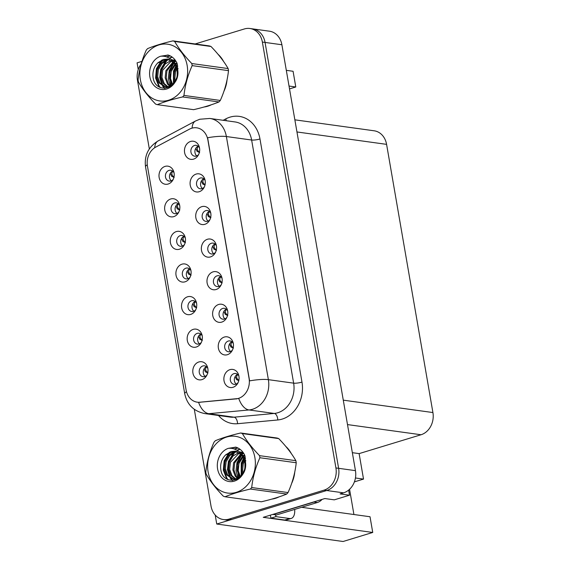 <?xml version="1.0" encoding="UTF-8"?>
<svg xmlns="http://www.w3.org/2000/svg" width="570" height="570" viewBox="0 0 570 570"><rect width="100%" height="100%" fill="white"/><g stroke="black" fill="none" stroke-linecap="round" stroke-linejoin="round"><path stroke-width="0.85" d="M199.55 148.136A5.486 4.553 -82.1 0 0 196.187 145.329A5.486 4.553 -82.1 0 0 194.52 145.464A5.486 4.553 -82.1 0 0 190.864 151.136A5.486 4.553 -82.1 0 0 194.684 156.194A5.486 4.553 -82.1 0 0 196.351 156.059A5.486 4.553 -82.1 0 0 198.688 154.399M196.778 155.895A5.486 4.553 97.9 0 1 194.961 150.694A5.486 4.553 97.9 0 1 198.125 146.184M190.544 141.467A9.141 7.588 -82.1 0 0 184.602 152.568A9.141 7.588 -82.1 0 0 193.593 159.123A9.141 7.588 -82.1 0 0 198.21 155.304A9.141 7.588 -82.1 0 0 199.343 147.145A9.141 7.588 -82.1 0 0 190.544 141.467M185.357 238.246A5.486 4.553 -82.1 0 0 181.994 235.439A5.486 4.553 -82.1 0 0 180.327 235.574A5.486 4.553 -82.1 0 0 176.672 241.245A5.486 4.553 -82.1 0 0 180.49 246.304A5.486 4.553 -82.1 0 0 182.158 246.162A5.486 4.553 -82.1 0 0 184.495 244.509M182.592 246.005A5.486 4.553 97.9 0 1 180.768 240.804A5.486 4.553 97.9 0 1 183.932 236.293M176.351 231.577A9.141 7.588 -82.1 0 0 170.409 242.678A9.141 7.588 -82.1 0 0 179.4 249.225A9.141 7.588 -82.1 0 0 184.017 245.406A9.141 7.588 -82.1 0 0 185.15 237.255A9.141 7.588 -82.1 0 0 176.351 231.577M179.728 205.649A5.486 4.553 -82.1 0 0 176.358 202.835A5.486 4.553 -82.1 0 0 174.698 202.977A5.486 4.553 -82.1 0 0 171.036 208.648A5.486 4.553 -82.1 0 0 174.862 213.707A5.486 4.553 -82.1 0 0 176.522 213.565A5.486 4.553 -82.1 0 0 178.859 211.912M176.957 213.408A5.486 4.553 97.9 0 1 175.14 208.207A5.486 4.553 97.9 0 1 178.303 203.69M170.715 198.98A9.141 7.588 -82.1 0 0 164.78 210.081A9.141 7.588 -82.1 0 0 173.764 216.629A9.141 7.588 -82.1 0 0 178.389 212.81A9.141 7.588 -82.1 0 0 179.514 204.659A9.141 7.588 -82.1 0 0 170.715 198.98M202.25 336.036A5.486 4.553 -82.1 0 0 198.88 333.229A5.486 4.553 -82.1 0 0 197.22 333.365A5.486 4.553 -82.1 0 0 193.558 339.036A5.486 4.553 -82.1 0 0 197.384 344.095A5.486 4.553 -82.1 0 0 199.044 343.952A5.486 4.553 -82.1 0 0 201.381 342.299M199.479 343.796A5.486 4.553 97.9 0 1 197.662 338.594A5.486 4.553 97.9 0 1 200.825 334.084M193.237 329.367A9.141 7.588 -82.1 0 0 187.302 340.468A9.141 7.588 -82.1 0 0 196.287 347.023A9.141 7.588 -82.1 0 0 200.911 343.197A9.141 7.588 -82.1 0 0 202.037 335.046A9.141 7.588 -82.1 0 0 193.237 329.367M222.072 278.531A5.486 4.553 -82.1 0 0 218.709 275.716A5.486 4.553 -82.1 0 0 217.042 275.852A5.486 4.553 -82.1 0 0 213.387 281.53A5.486 4.553 -82.1 0 0 217.206 286.582A5.486 4.553 -82.1 0 0 218.873 286.446A5.486 4.553 -82.1 0 0 221.21 284.793M219.3 286.29A5.486 4.553 97.9 0 1 217.484 281.088A5.486 4.553 97.9 0 1 220.647 276.571M213.066 271.862A9.141 7.588 -82.1 0 0 207.124 282.962A9.141 7.588 -82.1 0 0 216.115 289.51A9.141 7.588 -82.1 0 0 220.733 285.691A9.141 7.588 -82.1 0 0 221.865 277.533A9.141 7.588 -82.1 0 0 213.066 271.862M233.337 343.724A5.486 4.553 -82.1 0 0 229.966 340.91A5.486 4.553 -82.1 0 0 228.299 341.045A5.486 4.553 -82.1 0 0 224.644 346.724A5.486 4.553 -82.1 0 0 228.463 351.776A5.486 4.553 -82.1 0 0 230.13 351.64A5.486 4.553 -82.1 0 0 232.467 349.987M230.565 351.483A5.486 4.553 97.9 0 1 228.748 346.282A5.486 4.553 97.9 0 1 231.905 341.765M224.323 337.055A9.141 7.588 -82.1 0 0 218.381 348.156A9.141 7.588 -82.1 0 0 227.373 354.704A9.141 7.588 -82.1 0 0 231.997 350.885A9.141 7.588 -82.1 0 0 233.123 342.727A9.141 7.588 -82.1 0 0 224.323 337.055M174.099 173.052A5.486 4.553 -82.1 0 0 170.729 170.238A5.486 4.553 -82.1 0 0 169.062 170.38A5.486 4.553 -82.1 0 0 165.407 176.052A5.486 4.553 -82.1 0 0 169.226 181.103A5.486 4.553 -82.1 0 0 170.893 180.968A5.486 4.553 -82.1 0 0 173.23 179.315M171.328 180.811A5.486 4.553 97.9 0 1 169.511 175.61A5.486 4.553 97.9 0 1 172.674 171.093M165.086 166.383A9.141 7.588 -82.1 0 0 159.144 177.484A9.141 7.588 -82.1 0 0 168.136 184.032A9.141 7.588 -82.1 0 0 172.76 180.213A9.141 7.588 -82.1 0 0 173.886 172.062A9.141 7.588 -82.1 0 0 165.086 166.383M216.443 245.934A5.486 4.553 -82.1 0 0 213.073 243.119A5.486 4.553 -82.1 0 0 211.406 243.255A5.486 4.553 -82.1 0 0 207.751 248.926A5.486 4.553 -82.1 0 0 211.57 253.985A5.486 4.553 -82.1 0 0 213.237 253.849A5.486 4.553 -82.1 0 0 215.574 252.196M213.672 253.693A5.486 4.553 97.9 0 1 211.855 248.484A5.486 4.553 97.9 0 1 215.018 243.974M207.43 239.265A9.141 7.588 -82.1 0 0 201.495 250.365A9.141 7.588 -82.1 0 0 210.48 256.913A9.141 7.588 -82.1 0 0 215.104 253.094A9.141 7.588 -82.1 0 0 216.23 244.936A9.141 7.588 -82.1 0 0 207.43 239.265M205.179 180.74A5.486 4.553 -82.1 0 0 201.816 177.925A5.486 4.553 -82.1 0 0 200.148 178.061A5.486 4.553 -82.1 0 0 196.493 183.732A5.486 4.553 -82.1 0 0 200.312 188.791A5.486 4.553 -82.1 0 0 201.98 188.656A5.486 4.553 -82.1 0 0 204.316 186.996M202.414 188.492A5.486 4.553 97.9 0 1 200.597 183.291A5.486 4.553 97.9 0 1 203.754 178.78M196.173 174.064A9.141 7.588 -82.1 0 0 190.23 185.165A9.141 7.588 -82.1 0 0 199.222 191.719A9.141 7.588 -82.1 0 0 203.846 187.901A9.141 7.588 -82.1 0 0 204.972 179.742A9.141 7.588 -82.1 0 0 196.173 174.064M210.815 213.337A5.486 4.553 -82.1 0 0 207.444 210.522A5.486 4.553 -82.1 0 0 205.777 210.658A5.486 4.553 -82.1 0 0 202.122 216.329A5.486 4.553 -82.1 0 0 205.941 221.388A5.486 4.553 -82.1 0 0 207.608 221.253A5.486 4.553 -82.1 0 0 209.945 219.6M208.043 221.089A5.486 4.553 97.9 0 1 206.226 215.888A5.486 4.553 97.9 0 1 209.382 211.377M201.801 206.661A9.141 7.588 -82.1 0 0 195.859 217.761A9.141 7.588 -82.1 0 0 204.851 224.316A9.141 7.588 -82.1 0 0 209.475 220.497A9.141 7.588 -82.1 0 0 210.601 212.339A9.141 7.588 -82.1 0 0 201.801 206.661M196.621 303.44A5.486 4.553 -82.1 0 0 193.251 300.632A5.486 4.553 -82.1 0 0 191.584 300.768A5.486 4.553 -82.1 0 0 187.929 306.439A5.486 4.553 -82.1 0 0 191.748 311.498A5.486 4.553 -82.1 0 0 193.415 311.355A5.486 4.553 -82.1 0 0 195.752 309.702M193.85 311.199A5.486 4.553 97.9 0 1 192.033 305.997A5.486 4.553 97.9 0 1 195.196 301.487M187.608 296.77A9.141 7.588 -82.1 0 0 181.666 307.871A9.141 7.588 -82.1 0 0 190.658 314.426A9.141 7.588 -82.1 0 0 195.282 310.6A9.141 7.588 -82.1 0 0 196.408 302.449A9.141 7.588 -82.1 0 0 187.608 296.77M190.986 270.843A5.486 4.553 -82.1 0 0 187.623 268.035A5.486 4.553 -82.1 0 0 185.955 268.171A5.486 4.553 -82.1 0 0 182.3 273.842A5.486 4.553 -82.1 0 0 186.119 278.901A5.486 4.553 -82.1 0 0 187.787 278.759A5.486 4.553 -82.1 0 0 190.123 277.106M188.221 278.602A5.486 4.553 97.9 0 1 186.404 273.401A5.486 4.553 97.9 0 1 189.561 268.89M181.98 264.174A9.141 7.588 -82.1 0 0 176.037 275.274A9.141 7.588 -82.1 0 0 185.029 281.822A9.141 7.588 -82.1 0 0 189.653 278.003A9.141 7.588 -82.1 0 0 190.779 269.852A9.141 7.588 -82.1 0 0 181.98 264.174M238.965 376.321A5.486 4.553 -82.1 0 0 235.595 373.507A5.486 4.553 -82.1 0 0 233.928 373.649A5.486 4.553 -82.1 0 0 230.273 379.321A5.486 4.553 -82.1 0 0 234.092 384.372A5.486 4.553 -82.1 0 0 235.759 384.237A5.486 4.553 -82.1 0 0 238.096 382.584M236.194 384.08A5.486 4.553 97.9 0 1 234.377 378.879A5.486 4.553 97.9 0 1 237.54 374.362M229.952 369.652A9.141 7.588 -82.1 0 0 224.017 380.753A9.141 7.588 -82.1 0 0 233.002 387.301A9.141 7.588 -82.1 0 0 237.626 383.482A9.141 7.588 -82.1 0 0 238.752 375.324A9.141 7.588 -82.1 0 0 229.952 369.652M227.701 311.127A5.486 4.553 -82.1 0 0 224.338 308.313A5.486 4.553 -82.1 0 0 222.671 308.448A5.486 4.553 -82.1 0 0 219.015 314.127A5.486 4.553 -82.1 0 0 222.834 319.179A5.486 4.553 -82.1 0 0 224.502 319.043A5.486 4.553 -82.1 0 0 226.839 317.39M224.936 318.887A5.486 4.553 97.9 0 1 223.119 313.685A5.486 4.553 97.9 0 1 226.276 309.168M218.695 304.458A9.141 7.588 -82.1 0 0 212.753 315.559A9.141 7.588 -82.1 0 0 221.744 322.107A9.141 7.588 -82.1 0 0 226.368 318.288A9.141 7.588 -82.1 0 0 227.494 310.13A9.141 7.588 -82.1 0 0 218.695 304.458M207.879 368.633A5.486 4.553 -82.1 0 0 204.516 365.826A5.486 4.553 -82.1 0 0 202.849 365.961A5.486 4.553 -82.1 0 0 199.194 371.633A5.486 4.553 -82.1 0 0 203.013 376.692A5.486 4.553 -82.1 0 0 204.68 376.549A5.486 4.553 -82.1 0 0 207.017 374.896M205.114 376.392A5.486 4.553 97.9 0 1 203.291 371.191A5.486 4.553 97.9 0 1 206.454 366.681M198.873 361.964A9.141 7.588 -82.1 0 0 192.931 373.065A9.141 7.588 -82.1 0 0 201.922 379.62A9.141 7.588 -82.1 0 0 206.54 375.794A9.141 7.588 -82.1 0 0 207.672 367.643A9.141 7.588 -82.1 0 0 198.873 361.964M191.712 128.229A16.452 13.659 -82.1 0 0 189.418 129.183L155.838 147.06A16.452 13.659 -82.1 0 0 147.438 166.091L186.105 389.987A16.452 13.659 -82.1 0 0 197.291 402.185A16.452 13.659 -82.1 0 0 199.913 402.242L236.009 398.893A16.452 13.659 -82.1 0 0 249.076 378.437L207.893 140.02A16.452 13.659 -82.1 0 0 196.707 127.815A16.452 13.659 -82.1 0 0 191.712 128.229M215.189 515.024L216.75 524.029L326.738 490.514A18.283 15.176 -82.1 0 0 338.616 468.312L265.057 42.429A18.283 15.176 -82.1 0 0 252.631 28.871A18.283 15.176 -82.1 0 1 265.057 42.429L338.616 468.312A18.283 15.176 -82.1 0 1 326.738 490.514L231.677 519.484A18.283 15.176 -82.1 0 1 226.126 519.94L223.433 519.569A18.283 15.176 -82.1 0 0 228.983 519.113L324.045 490.143A18.283 15.176 -82.1 0 0 335.922 467.942L262.364 42.059A18.283 15.176 -82.1 0 0 249.938 28.5A18.283 15.176 -82.1 0 0 244.38 28.956L195.161 43.954M141.973 61.361L137.085 62.85L138.254 69.59M301.651 507.3L370.023 516.748L372.737 532.458L263.247 517.325L324.857 498.543L334.284 499.847L349.517 495.209L340.091 493.905L343.575 492.843A18.283 15.176 -82.1 0 0 355.452 470.642L281.894 44.759A18.283 15.176 -82.1 0 0 269.46 31.2L249.938 28.5M348.633 490.115L349.517 495.209M289.517 88.899L295.787 86.982L293.08 71.279L286.311 70.338M372.737 532.458L343.076 541.5L216.75 524.029M294.854 119.828L374.162 130.794A18.283 15.176 97.9 0 1 386.588 144.36L432.915 412.552A18.283 15.176 97.9 0 1 421.03 434.753L359.121 453.613L352.353 452.68M359.121 453.613L363.517 479.092L355.445 477.981M295.787 86.982L289.026 86.049M354.397 481.871L363.517 479.092M353.92 514.525L349.567 489.295M204.11 106.989A29.248 24.282 -82.1 0 0 207.701 106.227A29.248 24.282 -82.1 0 0 211.242 104.802M271.84 499.099A29.248 24.282 -82.1 0 0 275.424 498.33A29.248 24.282 -82.1 0 0 278.972 496.912M207.608 137.748L249.603 380.874A21.332 4.261 -9.8 0 1 268.377 379.663A24.375 20.235 97.9 0 1 252.538 409.26A24.375 20.235 97.9 0 1 249.019 409.958L208.805 413.692A24.375 20.235 97.9 0 1 204.915 413.606L230.166 417.098A24.375 20.235 -82.1 0 0 234.056 417.183L274.27 413.45A24.375 20.235 -82.1 0 0 277.79 412.751A24.375 20.235 -82.1 0 0 293.636 383.154L251.634 140.028A24.375 20.235 -82.1 0 0 235.068 121.944L209.817 118.453A24.375 20.235 97.9 0 1 226.383 136.536A21.332 4.261 170.2 0 0 207.608 137.748M223.148 120.299L225.77 118.902A30.474 25.294 97.9 0 1 259.977 138.973L301.979 382.099A30.474 25.294 97.9 0 1 282.171 419.1A30.474 25.294 97.9 0 1 277.775 419.969A6.092 3.334 -95.3 0 0 274.27 413.45L249.019 409.958A21.332 11.678 84.7 0 1 238.759 398.487L198.581 402.334A21.332 11.678 84.7 0 0 208.805 413.692L234.056 417.183A6.092 3.334 -95.3 0 1 237.555 423.709A30.474 25.294 97.9 0 1 218.502 415.487M223.917 91.3A29.248 24.282 -82.1 0 0 227.031 79.921M223.59 61.467A29.248 24.282 -82.1 0 0 218.103 54.357M291.648 483.403A29.248 24.282 -82.1 0 0 294.761 472.031M291.32 453.578A29.248 24.282 -82.1 0 0 285.834 446.467M141.218 63.854A18.283 15.176 -82.1 0 0 137.441 80.128L149.326 148.912M194.306 409.324L211.007 506.01A18.283 15.176 -82.1 0 0 223.433 519.569M206.931 366.574C205.058 368.363 205.157 370.251 207.252 372.253L205.399 371.861L207.722 372.844M207.252 372.253L207.793 372.524M205.399 371.861L204.117 368.804M207.965 372.972L207.053 372.702L207.965 372.972M238.139 380.389L236.486 379.549L235.203 376.485M238.88 380.211L238.331 379.934C236.215 378.067 236.108 376.172 238.018 374.262M201.303 333.977C199.422 335.766 199.529 337.654 201.616 339.656L199.771 339.264L202.094 340.247M201.616 339.656L202.165 339.927M199.771 339.264L198.488 336.207M202.336 340.376L201.417 340.105L202.336 340.376M195.674 301.38C193.793 303.169 193.9 305.057 195.987 307.059L194.142 306.667L196.465 307.65M195.987 307.059L196.529 307.33M194.142 306.667L192.859 303.611M196.7 307.779L195.788 307.508L196.7 307.779M190.045 268.784C188.164 270.572 188.271 272.46 190.359 274.455L188.513 274.07L190.829 275.054M190.359 274.455L190.9 274.733M188.513 274.07L187.231 271.014M191.071 275.182L190.159 274.911L191.071 275.182M233.415 348.063L230.857 346.952L229.575 343.888M233.244 347.615L232.703 347.337C230.586 345.47 230.48 343.575 232.389 341.665M227.786 315.466L225.228 314.355L223.946 311.291M227.615 315.011L227.074 314.74C224.951 312.873 224.851 310.978 226.753 309.068M222.158 282.87L219.593 281.758L218.31 278.694M221.987 282.414L221.445 282.143C219.322 280.276 219.215 278.381 221.124 276.464M216.529 250.273L213.964 249.161L212.681 246.097M216.358 249.817L215.809 249.546C213.693 247.672 213.586 245.784 215.496 243.867M315.68 501.344A12.191 10.117 97.9 0 1 313.992 502.042L273.18 514.482A12.191 10.117 -82.1 0 0 273.158 514.304M273.18 514.482L276.55 514.945L317.355 502.512A12.191 10.117 -82.1 0 0 322.086 499.391M294.661 509.423A12.191 6.348 -106.9 0 1 291.256 518.422A12.191 6.348 -106.9 0 1 289.738 518.536L275.93 516.627L270.957 518.144A12.191 6.348 73.1 0 0 270.237 515.187M291.256 518.422L286.283 519.94A12.191 6.348 -106.9 0 1 284.758 520.047L270.957 518.144M275.538 514.81A12.191 6.348 -106.9 0 1 275.93 516.627M140.37 79.707A28.643 23.776 -82.1 0 0 168.542 100.235A28.643 23.776 -82.1 0 0 187.152 65.45A28.643 23.776 -82.1 0 0 158.987 44.923A28.643 23.776 -82.1 0 0 140.37 79.707M172.952 40.883C162.856 43.242 154.413 45.814 147.616 48.607A32.91 27.317 -82.1 0 0 146.269 50.11C141.901 59.857 139.173 69.796 138.083 79.914A32.91 27.317 -82.1 0 0 138.246 80.954A32.91 27.317 -82.1 0 0 138.446 81.995C142.557 89.162 148.271 96.522 155.589 104.075A32.91 27.317 -82.1 0 0 157.299 104.652L193.629 109.675C203.69 107.331 212.133 104.759 218.965 101.952A32.91 27.317 -82.1 0 0 220.312 100.448C224.658 90.78 227.387 80.847 228.499 70.651A32.91 27.317 -82.1 0 0 228.335 69.604A32.91 27.317 -82.1 0 0 228.143 68.564C224.074 61.46 218.36 54.1 210.993 46.483A32.91 27.317 -82.1 0 0 209.29 45.906L172.952 40.883A32.91 27.317 -82.1 0 1 174.655 41.46C178.716 48.564 184.438 55.924 191.805 63.541L228.143 68.564M218.965 101.952L182.635 96.928C172.532 99.287 164.089 101.859 157.299 104.652M182.635 96.928A32.91 27.317 -82.1 0 0 183.975 95.425L220.312 100.448M228.499 70.651L192.161 65.621C187.815 75.29 185.086 85.222 183.975 95.425M192.161 65.621A32.91 27.317 -82.1 0 0 191.997 64.581A32.91 27.317 -82.1 0 0 191.805 63.541M177.79 66.02L177.306 66.583M176.636 67.438L174.42 71.856L173.7 78.995L174.562 82.479M177.021 68.628L175.489 71.998L174.769 79.145L175.239 81.481M176.843 62.764L175.539 63.612M174.926 64.089L170.138 71.264L169.425 78.404L172.04 84.994M177.127 63.363C175.118 59.081 172.112 56.309 168.121 55.041L160.626 56.238A17.029 14.136 -82.1 0 0 149.86 76.815A17.029 14.136 -82.1 0 0 165.122 89.376A17.029 14.136 -82.1 0 0 177.954 71.884L177.127 63.363L175.995 64.239M175.375 64.788L171.214 71.407L170.494 78.553L172.653 84.517M175.353 61.019L173.636 61.631M173.102 61.888L165.863 70.673L165.143 77.812L167.473 84.025L169.682 86.298M175.859 61.339L174.128 62.059M173.558 62.365L166.932 70.815L166.212 77.962L168.542 84.168L170.259 86.056M175.204 60.099L173.85 60.035M173.301 60.057L171.869 60.242M171.192 60.399L165.257 63.933L161.588 70.082L160.868 77.221L163.198 83.434L167.416 86.868M175.261 60.185L174.37 60.199M173.822 60.249L172.19 60.562M171.677 60.712L162.657 70.224L161.937 77.37L164.267 83.576L167.972 86.782M176.187 61.567L171.1 59.529M169.204 59.451L166.718 59.857L160.982 63.341L157.313 69.49L156.593 76.629L158.923 82.842L165.243 86.847L169.226 86.462L174.249 82.878L177.206 76.636L177.213 69.398L174.163 63.085L167.38 59.016L157.698 62.992C154.142 66.711 152.575 71.193 152.981 76.423C154.363 94.734 178.674 90.096 177.954 71.884M175.667 60.748L171.192 59.544M171.727 59.629L171.178 59.593M169.71 59.643L167.787 60.007L162.051 63.491L158.382 69.633L157.662 76.779L159.992 82.985L165.777 86.904M178.075 68.742L175.239 63.234L172.275 60.648M167.666 59.059L163.512 59.415L157.94 62.729M167.936 87.06L169.012 87.352M168.485 87.018L169.19 87.274M166.312 86.996L170.466 86.555M160.626 56.238C166.198 55.76 170.715 58.047 174.163 63.085M210.993 46.483L174.655 41.46M177.477 64.56L176.778 65.514M176.208 66.376L174.042 71.143L173.836 83.362M174.057 62.949L169.767 70.552L170.758 85.806M172.247 57.135L169.589 58.396M168.357 59.202L167.822 59.608M167.06 60.235L161.217 69.369L160.305 77.919L162.806 85.692M163.198 86.298L164.929 88.407M170.287 55.91L166.846 57M162.785 59.643L156.942 68.778L156.116 78.076L159.251 86.17L160.491 87.652M168.264 55.083L163.113 56.181M177.591 72.312L176.778 78.168M175.959 65.856L173.508 71.065L173.451 83.776M173.772 62.607L169.233 70.473L168.278 78.51L170.366 86.006M172.005 56.957L169.276 58.197M167.872 59.095L166.96 59.793M165.941 60.698L160.683 69.291L159.735 77.492L161.958 85.08M162.5 85.985L164.481 88.428M170.038 55.782L166.461 56.865M161.666 60.107L156.408 68.699L155.582 78.005L158.716 86.099L159.664 87.26M167.886 55.005L162.464 56.145M208.1 471.818A28.643 23.776 -82.1 0 0 236.272 492.345A28.643 23.776 -82.1 0 0 254.883 457.56A28.643 23.776 -82.1 0 0 226.718 437.033A28.643 23.776 -82.1 0 0 208.1 471.818M240.683 432.993C230.586 435.345 222.136 437.924 215.346 440.717A32.91 27.317 -82.1 0 0 213.999 442.22C209.632 451.967 206.903 461.899 205.813 472.017A32.91 27.317 -82.1 0 0 205.977 473.064A32.91 27.317 -82.1 0 0 206.176 474.105C210.28 481.265 216.002 488.625 223.319 496.185A32.91 27.317 -82.1 0 0 225.029 496.762L261.359 501.785C271.413 499.441 279.863 496.869 286.696 494.062A32.91 27.317 -82.1 0 0 288.042 492.558C292.389 482.89 295.118 472.957 296.229 462.755A32.91 27.317 -82.1 0 0 296.065 461.714A32.91 27.317 -82.1 0 0 295.866 460.674C291.804 453.57 286.09 446.21 278.723 438.594A32.91 27.317 -82.1 0 0 277.013 438.017L240.683 432.993A32.91 27.317 -82.1 0 1 242.385 433.57C246.447 440.674 252.161 448.034 259.535 455.651L295.866 460.674M286.696 494.062L250.358 489.039C240.262 491.39 231.819 493.969 225.029 496.762M250.358 489.039A32.91 27.317 -82.1 0 0 251.705 487.535L288.042 492.558M296.229 462.755L259.892 457.731C255.545 467.4 252.816 477.332 251.705 487.535M259.892 457.731A32.91 27.317 -82.1 0 0 259.728 456.684A32.91 27.317 -82.1 0 0 259.535 455.651M245.52 458.13L245.029 458.686M244.366 459.548L242.143 463.959L241.431 471.105L242.286 474.589M244.751 460.738L243.212 464.108L242.499 471.248L242.97 473.592M244.573 454.874L243.269 455.722M242.656 456.2L237.868 463.367L237.148 470.514L239.77 477.104M244.865 455.501L243.725 456.349M243.105 456.891L238.937 463.517L238.217 470.656L240.376 476.627M243.084 453.129L241.367 453.741M240.825 453.998L233.593 462.776L232.873 469.922L235.203 476.128L237.412 478.408M243.59 453.442L241.851 454.169M241.288 454.475L234.662 462.926L233.942 470.065L236.272 476.278L237.989 478.166M242.934 452.209L241.58 452.145M241.032 452.16L239.599 452.345M238.923 452.502L232.988 456.043L229.318 462.184L228.599 469.331L230.928 475.537L235.146 478.978M242.991 452.288L242.1 452.309M241.552 452.359L239.92 452.673M239.407 452.822L230.387 462.334L229.667 469.473L231.997 475.686L235.702 478.893M243.917 453.677L238.83 451.639M236.935 451.561L234.448 451.967L228.713 455.451L225.043 461.593L224.323 468.74L226.653 474.945L232.966 478.957L236.956 478.572L241.979 474.988L244.936 468.747L244.936 461.508L241.894 455.195L235.111 451.126L225.421 455.095C221.873 458.822 220.298 463.303 220.711 468.533C222.093 486.844 246.404 482.206 245.684 463.994L244.858 455.466C242.841 451.191 239.842 448.419 235.852 447.144L228.349 448.341A17.029 14.136 -82.1 0 0 217.59 468.925A17.029 14.136 -82.1 0 0 232.852 481.486A17.029 14.136 -82.1 0 0 245.684 463.994M243.397 452.858L238.923 451.654M239.457 451.739L238.908 451.704M237.441 451.753L235.517 452.117L229.781 455.601L226.112 461.743L225.392 468.882L227.722 475.095L233.508 479.014M245.805 460.852L242.97 455.345L239.998 452.758M235.396 451.169L231.242 451.526L225.67 454.839M235.667 479.171L236.742 479.463M236.215 479.121L236.921 479.377M234.035 479.106L238.196 478.665M228.349 448.341C233.928 447.87 238.438 450.157 241.894 455.195M278.723 438.594L242.385 433.57M245.207 456.67L244.502 457.625M243.939 458.487L241.773 463.246L241.566 475.473M241.787 455.059L237.498 462.655L238.488 477.916M239.977 449.238L237.32 450.507M236.087 451.312L235.553 451.718M234.79 452.345L228.948 461.472L228.036 470.029L230.537 477.795M230.928 478.408L232.66 480.517M238.011 448.013L234.576 449.11M230.508 451.753L224.673 460.881L223.839 470.186L226.981 478.28L228.214 479.755M235.994 447.194L230.836 448.284M245.321 464.415L244.509 470.279M243.689 457.966L241.238 463.175L241.181 475.879M241.502 454.718L236.963 462.584L236.009 470.62L238.096 478.109M239.735 449.067L237.006 450.307M235.595 451.205L234.69 451.903M233.664 452.808L228.413 461.401L227.466 469.602L229.689 477.19M230.23 478.088L232.211 480.531M237.761 447.892L234.192 448.968M229.389 452.217L224.138 460.809L223.305 470.115L226.447 478.209L227.387 479.37M235.617 447.115L230.195 448.255M184.409 236.187C182.535 237.975 182.635 239.863 184.73 241.858L182.877 241.473L185.2 242.457M184.73 241.858L185.271 242.136M182.877 241.473L181.595 238.417M185.442 242.585L184.53 242.314L185.442 242.585M178.78 203.59C176.9 205.378 177.006 207.266 179.094 209.261L177.249 208.877L179.571 209.86M179.094 209.261L179.643 209.539M177.249 208.877L175.966 205.82M179.814 209.988L178.895 209.717L179.814 209.988M173.152 170.993C171.271 172.781 171.378 174.669 173.465 176.664L171.62 176.28L173.943 177.263M173.465 176.664L174.007 176.942M171.62 176.28L170.337 173.223M174.178 177.391L173.266 177.12L174.178 177.391M210.893 217.676L208.335 216.564L207.053 213.501M210.722 217.22L210.18 216.949C208.064 215.075 207.957 213.187 209.867 211.27M204.352 184.808L202.706 183.968L201.424 180.904M205.093 184.623L204.552 184.345C202.428 182.478 202.329 180.59 204.231 178.674M199.635 152.482L197.07 151.371L195.788 148.307M199.464 152.026L198.923 151.748C196.8 149.882 196.693 147.993 198.602 146.077M281.894 44.759L262.364 42.059M355.452 470.642L335.922 467.942M343.575 492.843L324.045 490.143M432.915 412.552L343.275 400.154M386.588 144.36L296.956 131.962M421.03 434.753L347.501 424.586M199.913 402.242L200.405 402.313M236.009 398.893L236.493 398.957M301.979 382.099A6.092 1.218 -9.8 0 1 293.636 383.154L268.377 379.663L226.383 136.536L251.634 140.028A6.092 1.218 -9.8 0 0 259.977 138.973M209.817 118.453L199.749 119.251L195.524 121.004A21.332 10.196 62 0 0 192.097 128.122M186.49 391.69A21.332 4.261 170.2 0 0 184.751 393.849C187.11 404.736 193.836 411.319 204.915 413.606M184.751 393.849L145.549 166.91A21.332 4.261 -9.8 0 1 147.252 164.766M145.549 166.91C144.125 155.646 148.307 146.989 158.104 140.925A21.332 10.196 62 0 0 154.691 147.744M277.775 419.969L237.555 423.709M228.983 519.113L231.677 519.484M225.77 118.902A6.092 2.914 -118 0 1 226.197 120.719M238.331 379.934L236.486 379.549M232.503 347.793L233.173 347.928M232.703 347.337L230.857 346.952M226.874 315.196L227.544 315.331M227.074 314.74L225.228 314.355M221.238 282.599L221.915 282.734M221.445 282.143L219.593 281.758M215.61 250.002L216.287 250.137M215.809 249.546L213.964 249.161M313.992 502.042L317.355 502.512M289.738 518.536L284.758 520.047M209.981 217.405L210.651 217.541M210.18 216.949L208.335 216.564M204.552 184.345L202.706 183.968M198.716 152.204L199.393 152.347M198.923 151.748L197.07 151.371M195.524 121.004L158.104 140.925"/></g></svg>

